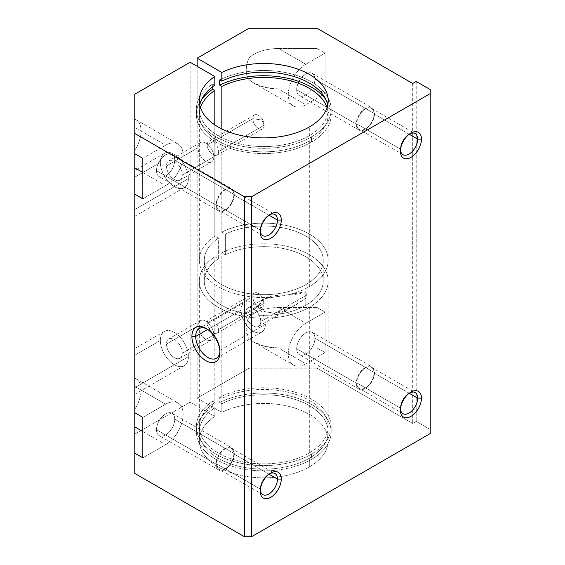 <?xml version="1.0" encoding="UTF-8"?>
<svg xmlns="http://www.w3.org/2000/svg" width="565" height="565" viewBox="0 0 565 565"><rect width="100%" height="100%" fill="white"/><g stroke="black" fill="none" stroke-linecap="round" stroke-linejoin="round"><path stroke-width="0.42" stroke-dasharray="2.83 2.12" d="M309.309 135.699L309.309 126.998L309.309 135.699A64.431 37.198 0 0 0 327.742 105.041A64.431 37.198 180 0 1 328.187 109.391A64.431 37.198 180 0 1 309.309 135.699A64.431 37.198 180 0 1 239.094 143.757A64.431 37.198 180 0 1 199.318 109.391A64.431 37.198 180 0 1 199.756 105.041A64.431 37.198 0 0 0 235.647 142.867A64.431 37.198 0 0 0 309.309 135.699M311.414 142.168L311.414 136.907A67.412 38.914 0 0 0 331.161 109.391A67.412 38.914 0 0 0 291.822 74.008A67.412 38.914 0 0 0 219.721 79.926A67.412 38.914 180 0 1 313.137 82.9A67.412 38.914 180 0 1 311.414 136.907L311.414 142.168A67.412 38.914 0 0 0 325.913 99.602A67.412 38.914 180 0 1 331.161 114.653A67.412 38.914 180 0 1 311.414 142.168A67.412 38.914 180 0 1 237.957 150.608A67.412 38.914 180 0 1 196.345 114.653A67.412 38.914 180 0 1 201.585 99.602A67.412 38.914 0 0 0 226.177 146.964A67.412 38.914 0 0 0 311.414 142.168M309.309 286.646L309.309 140.953A64.431 37.198 0 0 0 328.187 114.653A64.431 37.198 0 0 0 327.036 107.668A64.431 37.198 180 0 1 309.309 140.953L309.309 286.646A64.431 37.198 0 0 0 311.033 235.068A64.431 37.198 0 0 0 221.826 232.095A64.431 37.198 180 0 1 290.678 226.544A64.431 37.198 180 0 1 328.187 260.345A64.431 37.198 180 0 1 309.309 286.646A64.431 37.198 180 0 1 239.094 294.711A64.431 37.198 180 0 1 199.318 260.345A64.431 37.198 180 0 1 214.82 236.142L218.337 238.169L218.337 258.812L214.82 256.778L214.82 402.471L212.708 401.256L212.708 406.51L214.82 407.732L214.82 416.433L190.151 402.188L190.151 62.242L190.151 402.188L214.82 416.433L214.82 407.732L212.708 406.51L212.708 401.256L214.82 402.471L214.82 256.778L218.337 258.812L218.337 238.169A59.48 34.338 0 0 0 204.269 260.345A59.48 34.338 0 0 0 240.987 292.07A59.48 34.338 0 0 0 305.806 284.626A59.48 34.338 0 0 0 323.229 260.345A59.48 34.338 0 0 0 288.786 229.192A59.48 34.338 0 0 0 225.343 234.122L225.343 254.766A59.48 34.338 180 0 1 288.786 249.836A59.48 34.338 180 0 1 323.229 280.982A59.48 34.338 180 0 1 305.806 305.262L305.806 298.136L292.352 306.922L274.244 313.144L264.604 311.626L259.455 304.909L245.697 312.855A10.657 6.151 -120 0 0 250.352 323.576A10.657 6.151 -120 0 0 258.565 326.429A10.657 6.151 -120 0 0 260.769 321.556L306.336 295.248A10.657 6.151 60 0 1 305.806 298.136L305.806 291.752C298.949 294.309 290.848 295.431 281.518 295.121C274.23 295.573 260.409 296.477 259.455 304.909C260.409 313.773 274.23 314.62 281.518 311.753C290.848 308.01 298.949 303.476 305.806 298.136L305.806 305.262A59.48 34.338 180 0 1 240.987 312.706A59.48 34.338 180 0 1 204.269 280.982A59.48 34.338 180 0 1 218.337 258.812A59.48 34.338 0 0 0 223.486 306.258A59.48 34.338 0 0 0 305.806 305.262A59.48 34.338 0 0 0 307.522 257.732A59.48 34.338 0 0 0 225.343 254.766L225.343 234.122L221.826 232.095L221.826 128.94L221.826 232.095L225.343 234.122A59.48 34.338 180 0 1 307.522 237.095A59.48 34.338 180 0 1 305.806 284.626A59.48 34.338 180 0 1 223.486 285.615A59.48 34.338 180 0 1 218.337 238.169L214.82 236.142A64.431 37.198 0 0 0 219.976 287.642A64.431 37.198 0 0 0 309.309 286.646M260.246 489.029L260.246 491.225L260.246 489.029A12.183 7.034 120 0 0 260.296 490.046A12.183 7.034 -60 0 1 260.246 489.029L216.579 463.823L260.246 489.029A12.183 7.034 -60 0 1 268.862 474.106A12.183 7.034 -60 0 1 269.759 473.639A12.183 7.034 120 0 0 260.246 489.029M269.011 474.19L233.811 453.872A12.183 7.034 -60 0 1 228.493 466.132A12.183 7.034 -60 0 1 219.107 469.402A12.183 7.034 -60 0 1 216.579 463.823A12.183 7.034 120 0 0 225.195 468.795A12.183 7.034 120 0 0 233.811 453.872A12.183 7.034 120 0 0 225.195 448.9A12.183 7.034 120 0 0 216.579 463.823A12.183 7.034 -60 0 1 221.897 451.555A12.183 7.034 -60 0 1 231.29 448.292A12.183 7.034 -60 0 1 233.811 453.872L269.011 474.19M156.505 429.711L216.084 464.105A12.889 7.437 120 0 0 218.754 470.009A12.889 7.437 120 0 0 228.684 466.556A12.889 7.437 120 0 0 234.313 453.582L174.726 419.188A12.889 7.437 -60 0 1 169.105 432.154A12.889 7.437 -60 0 1 159.175 435.608A12.889 7.437 -60 0 1 156.505 429.711A12.889 7.437 -60 0 1 162.127 416.737A12.889 7.437 -60 0 1 172.057 413.29A12.889 7.437 -60 0 1 174.726 419.188L234.313 453.582A12.889 7.437 120 0 0 231.643 447.685A12.889 7.437 120 0 0 221.713 451.138A12.889 7.437 120 0 0 216.084 464.105L156.505 429.711A12.889 7.437 120 0 0 165.616 434.972A12.889 7.437 120 0 0 174.726 419.188A12.889 7.437 120 0 0 165.616 413.926A12.889 7.437 120 0 0 156.505 429.711M400.437 149.082L400.437 151.279L400.437 149.082A12.183 7.034 120 0 0 400.486 150.099A12.183 7.034 -60 0 1 400.437 149.082L356.769 123.876L400.437 149.082A12.183 7.034 -60 0 1 409.053 134.159A12.183 7.034 -60 0 1 409.95 133.693A12.183 7.034 120 0 0 400.437 149.082M409.201 134.244L374.002 113.925A12.183 7.034 -60 0 1 368.684 126.193A12.183 7.034 -60 0 1 359.298 129.456A12.183 7.034 -60 0 1 356.769 123.876A12.183 7.034 120 0 0 365.386 128.848A12.183 7.034 120 0 0 374.002 113.925A12.183 7.034 120 0 0 365.386 108.953A12.183 7.034 120 0 0 356.769 123.876A12.183 7.034 -60 0 1 362.087 111.616A12.183 7.034 -60 0 1 371.48 108.346A12.183 7.034 -60 0 1 374.002 113.925L409.201 134.244M296.696 89.764L356.275 124.166A12.889 7.437 120 0 0 358.945 130.063A12.889 7.437 120 0 0 368.874 126.609A12.889 7.437 120 0 0 374.503 113.643L314.917 79.241A12.889 7.437 -60 0 1 309.295 92.208A12.889 7.437 -60 0 1 299.365 95.662A12.889 7.437 -60 0 1 296.696 89.764A12.889 7.437 -60 0 1 302.317 76.798A12.889 7.437 -60 0 1 312.247 73.344A12.889 7.437 -60 0 1 314.917 79.241L374.503 113.643A12.889 7.437 120 0 0 371.834 107.738A12.889 7.437 120 0 0 361.904 111.192A12.889 7.437 120 0 0 356.275 124.166L296.696 89.764A12.889 7.437 120 0 0 305.806 95.026A12.889 7.437 120 0 0 314.917 79.241A12.889 7.437 120 0 0 305.806 73.98A12.889 7.437 120 0 0 296.696 89.764M219.94 352.609L219.94 350.42A17.141 9.895 60 0 1 219.905 351.458A17.141 9.895 -120 0 0 219.94 350.42L265.359 324.204A17.141 9.895 60 0 1 261.807 332.051A17.141 9.895 60 0 1 248.593 327.453A17.141 9.895 60 0 1 241.114 310.206L207.701 329.494L241.114 310.206A17.141 9.895 -120 0 0 253.233 331.203A17.141 9.895 -120 0 0 265.359 324.204A17.141 9.895 -120 0 0 253.233 303.207A17.141 9.895 -120 0 0 241.114 310.206A17.141 9.895 60 0 1 244.666 302.353A17.141 9.895 60 0 1 257.873 306.95A17.141 9.895 60 0 1 265.359 324.204L219.94 350.42A17.141 9.895 -120 0 0 206.903 328.936A17.141 9.895 60 0 1 207.821 329.423A17.141 9.895 60 0 1 219.94 350.42L219.94 352.609M309.309 466.937L309.309 458.236A64.431 37.198 0 0 0 328.187 431.935A64.431 37.198 0 0 0 290.678 398.141A64.431 37.198 0 0 0 221.826 403.685L221.826 412.386A64.431 37.198 180 0 1 290.678 406.842A64.431 37.198 180 0 1 328.187 440.636A64.431 37.198 180 0 1 309.309 466.937A64.431 37.198 180 0 1 239.094 475.003A64.431 37.198 180 0 1 199.318 440.636A64.431 37.198 180 0 1 214.82 416.433A64.431 37.198 0 0 0 219.976 467.933A64.431 37.198 0 0 0 309.309 466.937A64.431 37.198 0 0 0 311.033 415.36A64.431 37.198 0 0 0 221.826 412.386L221.826 403.685L219.721 402.464A67.412 38.914 180 0 1 291.822 396.552A67.412 38.914 180 0 1 331.161 431.935A67.412 38.914 180 0 1 311.414 459.451L311.414 454.189A67.412 38.914 0 0 0 331.161 426.674A67.412 38.914 0 0 0 291.822 391.291A67.412 38.914 0 0 0 219.721 397.209L219.721 402.464L219.721 397.209L221.826 398.424A64.431 37.198 180 0 1 290.678 392.88A64.431 37.198 180 0 1 328.187 426.674A64.431 37.198 180 0 1 309.309 452.982L309.309 307.289A64.431 37.198 0 0 0 328.187 280.982A64.431 37.198 0 0 0 290.678 247.188A64.431 37.198 0 0 0 221.826 252.732L221.826 398.424L221.826 252.732L225.343 254.766L221.826 252.732A64.431 37.198 180 0 1 311.033 255.712A64.431 37.198 180 0 1 309.309 307.289A64.431 37.198 180 0 1 219.976 308.278A64.431 37.198 180 0 1 214.82 256.778A64.431 37.198 0 0 0 199.318 280.982A64.431 37.198 0 0 0 239.094 315.355A64.431 37.198 0 0 0 309.309 307.289L309.309 452.982A64.431 37.198 180 0 1 239.094 461.04A64.431 37.198 180 0 1 199.318 426.674A64.431 37.198 180 0 1 214.82 402.471A64.431 37.198 0 0 0 219.976 453.97A64.431 37.198 0 0 0 309.309 452.982A64.431 37.198 0 0 0 311.033 401.397A64.431 37.198 0 0 0 221.826 398.424L219.721 397.209A67.412 38.914 180 0 1 313.137 400.182A67.412 38.914 180 0 1 311.414 454.189A67.412 38.914 180 0 1 217.871 455.185A67.412 38.914 180 0 1 212.708 401.256A67.412 38.914 0 0 0 196.345 426.674A67.412 38.914 0 0 0 237.957 462.629A67.412 38.914 0 0 0 311.414 454.189L311.414 459.451A67.412 38.914 180 0 1 237.957 467.891A67.412 38.914 180 0 1 196.345 431.935A67.412 38.914 180 0 1 212.708 406.51A67.412 38.914 0 0 0 217.871 460.447A67.412 38.914 0 0 0 311.414 459.451A67.412 38.914 0 0 0 313.137 405.444A67.412 38.914 0 0 0 219.721 402.464L221.826 403.685A64.431 37.198 180 0 1 311.033 406.659A64.431 37.198 180 0 1 309.309 458.236A64.431 37.198 180 0 1 219.976 459.232A64.431 37.198 180 0 1 214.82 407.732A64.431 37.198 0 0 0 199.318 431.935A64.431 37.198 0 0 0 239.094 466.302A64.431 37.198 0 0 0 309.309 458.236L309.309 466.937M160.361 162.409L134.774 177.177L134.774 209.551C134.774 218.288 134.774 218.288 134.774 209.551C134.774 218.288 134.774 218.288 134.774 209.551L188.399 178.597A19.824 11.448 60 0 1 184.289 187.672A19.824 11.448 60 0 1 169.013 182.361A19.824 11.448 60 0 1 160.361 162.409A19.824 11.448 -120 0 0 174.38 186.69A19.824 11.448 -120 0 0 188.399 178.597A19.824 11.448 -120 0 0 174.38 154.316A19.824 11.448 -120 0 0 160.361 162.409A19.824 11.448 60 0 1 164.464 153.334A19.824 11.448 60 0 1 179.741 158.645A19.824 11.448 60 0 1 188.399 178.597L134.774 209.551L134.774 177.177L160.361 162.409M198.032 147.733L166.491 165.948A11.152 6.441 -120 0 0 171.357 177.17A11.152 6.441 -120 0 0 179.953 180.157A11.152 6.441 -120 0 0 182.262 175.051L213.803 156.844A11.152 6.441 60 0 1 211.494 161.95A11.152 6.441 60 0 1 202.906 158.963A11.152 6.441 60 0 1 198.032 147.733A11.152 6.441 60 0 1 200.342 142.634A11.152 6.441 60 0 1 208.937 145.622A11.152 6.441 60 0 1 213.803 156.844L182.262 175.051A11.152 6.441 -120 0 0 177.396 163.829A11.152 6.441 -120 0 0 168.801 160.841A11.152 6.441 -120 0 0 166.491 165.948L198.032 147.733A11.152 6.441 -120 0 0 205.921 161.392A11.152 6.441 -120 0 0 213.803 156.844A11.152 6.441 -120 0 0 205.921 143.185A11.152 6.441 -120 0 0 198.032 147.733M252.809 118.657L207.249 144.965A8.037 4.64 -120 0 0 210.759 153.044A8.037 4.64 -120 0 0 216.946 155.198A8.037 4.64 -120 0 0 218.613 151.519L264.173 125.218A8.037 4.64 60 0 1 262.506 128.898A8.037 4.64 60 0 1 256.319 126.744A8.037 4.64 60 0 1 252.809 118.657A8.037 4.64 -120 0 0 258.495 128.495A8.037 4.64 -120 0 0 264.173 125.218L261.772 120.041L252.809 118.657L261.772 120.041L264.173 125.218A8.037 4.64 -120 0 0 258.495 115.38A8.037 4.64 -120 0 0 252.809 118.657A8.037 4.64 60 0 1 254.476 114.978A8.037 4.64 60 0 1 260.67 117.132A8.037 4.64 60 0 1 264.173 125.218L218.613 151.519A8.037 4.64 -120 0 0 215.103 143.439A8.037 4.64 -120 0 0 208.916 141.285A8.037 4.64 -120 0 0 207.249 144.965L252.809 118.657M160.361 340.476L134.774 355.244L134.774 387.618C134.774 396.355 134.774 396.355 134.774 387.618C134.774 396.355 134.774 396.355 134.774 387.618L188.399 356.663A19.824 11.448 60 0 1 184.289 365.739A19.824 11.448 60 0 1 169.013 360.428A19.824 11.448 60 0 1 160.361 340.476A19.824 11.448 -120 0 0 174.38 364.757A19.824 11.448 -120 0 0 188.399 356.663A19.824 11.448 -120 0 0 174.38 332.382A19.824 11.448 -120 0 0 160.361 340.476A19.824 11.448 60 0 1 164.464 331.401A19.824 11.448 60 0 1 179.741 336.712A19.824 11.448 60 0 1 188.399 356.663L134.774 387.618L134.774 355.244L160.361 340.476M198.032 325.8L166.491 344.014A11.152 6.441 -120 0 0 171.357 355.237A11.152 6.441 -120 0 0 179.953 358.224A11.152 6.441 -120 0 0 182.262 353.118L213.803 334.911A11.152 6.441 60 0 1 211.494 340.017A11.152 6.441 60 0 1 202.906 337.03A11.152 6.441 60 0 1 198.032 325.8A11.152 6.441 60 0 1 200.342 320.701A11.152 6.441 60 0 1 208.937 323.689A11.152 6.441 60 0 1 213.803 334.911L182.262 353.118A11.152 6.441 -120 0 0 177.396 341.896A11.152 6.441 -120 0 0 168.801 338.908A11.152 6.441 -120 0 0 166.491 344.014L198.032 325.8A11.152 6.441 -120 0 0 205.921 339.459A11.152 6.441 -120 0 0 213.803 334.911A11.152 6.441 -120 0 0 205.921 321.252A11.152 6.441 -120 0 0 198.032 325.8M252.809 296.724L207.249 323.032A8.037 4.64 -120 0 0 210.759 331.111A8.037 4.64 -120 0 0 216.946 333.265A8.037 4.64 -120 0 0 218.613 329.586L264.173 303.285A8.037 4.64 60 0 1 262.506 306.964A8.037 4.64 60 0 1 256.319 304.81A8.037 4.64 60 0 1 252.809 296.724A8.037 4.64 -120 0 0 258.495 306.562A8.037 4.64 -120 0 0 264.173 303.285L261.772 298.108L252.809 296.724L261.772 298.108L264.173 303.285A8.037 4.64 -120 0 0 258.495 293.447A8.037 4.64 -120 0 0 252.809 296.724A8.037 4.64 60 0 1 254.476 293.044A8.037 4.64 60 0 1 260.67 295.198A8.037 4.64 60 0 1 264.173 303.285L218.613 329.586A8.037 4.64 -120 0 0 215.103 321.506A8.037 4.64 -120 0 0 208.916 319.352A8.037 4.64 -120 0 0 207.249 323.032L252.809 296.724M400.437 408.092L400.437 410.282L400.437 408.092A12.183 7.034 120 0 0 400.486 409.102A12.183 7.034 -60 0 1 400.437 408.092L356.769 382.879L400.437 408.092A12.183 7.034 -60 0 1 409.053 393.169A12.183 7.034 -60 0 1 409.95 392.703A12.183 7.034 120 0 0 400.437 408.092M409.201 393.254L374.002 372.935A12.183 7.034 -60 0 1 368.684 385.196A12.183 7.034 -60 0 1 359.298 388.459A12.183 7.034 -60 0 1 356.769 382.879A12.183 7.034 120 0 0 365.386 387.858A12.183 7.034 120 0 0 374.002 372.935A12.183 7.034 120 0 0 365.386 367.956A12.183 7.034 120 0 0 356.769 382.879A12.183 7.034 -60 0 1 362.087 370.619A12.183 7.034 -60 0 1 371.48 367.356A12.183 7.034 -60 0 1 374.002 372.935L409.201 393.254M296.696 348.767L356.275 383.169A12.889 7.437 120 0 0 358.945 389.066A12.889 7.437 120 0 0 368.874 385.613A12.889 7.437 120 0 0 374.503 372.646L314.917 338.251A12.889 7.437 -60 0 1 309.295 351.218A12.889 7.437 -60 0 1 299.365 354.672A12.889 7.437 -60 0 1 296.696 348.767A12.889 7.437 -60 0 1 302.317 335.801A12.889 7.437 -60 0 1 312.247 332.347A12.889 7.437 -60 0 1 314.917 338.251L374.503 372.646A12.889 7.437 120 0 0 371.834 366.749A12.889 7.437 120 0 0 361.904 370.202A12.889 7.437 120 0 0 356.275 383.169L296.696 348.767A12.889 7.437 120 0 0 305.806 354.029A12.889 7.437 120 0 0 314.917 338.251A12.889 7.437 120 0 0 305.806 332.99A12.889 7.437 120 0 0 296.696 348.767M260.246 230.026L260.246 232.215L260.246 230.026A12.183 7.034 120 0 0 260.296 231.036A12.183 7.034 -60 0 1 260.246 230.026L216.579 204.812L260.246 230.026A12.183 7.034 -60 0 1 268.862 215.103A12.183 7.034 -60 0 1 269.759 214.636A12.183 7.034 120 0 0 260.246 230.026M269.011 215.187L233.811 194.869A12.183 7.034 -60 0 1 228.493 207.129A12.183 7.034 -60 0 1 219.107 210.392A12.183 7.034 -60 0 1 216.579 204.812A12.183 7.034 120 0 0 225.195 209.792A12.183 7.034 120 0 0 233.811 194.869A12.183 7.034 120 0 0 225.195 189.889A12.183 7.034 120 0 0 216.579 204.812A12.183 7.034 -60 0 1 221.897 192.552A12.183 7.034 -60 0 1 231.29 189.289A12.183 7.034 -60 0 1 233.811 194.869L269.011 215.187M156.505 170.701L216.084 205.102A12.889 7.437 120 0 0 218.754 210.999A12.889 7.437 120 0 0 228.684 207.546A12.889 7.437 120 0 0 234.313 194.579L174.726 160.178A12.889 7.437 -60 0 1 169.105 173.151A12.889 7.437 -60 0 1 159.175 176.605A12.889 7.437 -60 0 1 156.505 170.701A12.889 7.437 -60 0 1 162.127 157.734A12.889 7.437 -60 0 1 172.057 154.28A12.889 7.437 -60 0 1 174.726 160.178L234.313 194.579A12.889 7.437 120 0 0 231.643 188.682A12.889 7.437 120 0 0 221.713 192.135A12.889 7.437 120 0 0 216.084 205.102L156.505 170.701A12.889 7.437 120 0 0 165.616 175.962A12.889 7.437 120 0 0 174.726 160.178A12.889 7.437 120 0 0 165.616 154.916A12.889 7.437 120 0 0 156.505 170.701M234.313 194.579A12.889 7.437 -60 0 1 225.195 210.364A12.889 7.437 -60 0 1 216.084 205.102A12.889 7.437 -60 0 1 225.195 189.317A12.889 7.437 -60 0 1 234.313 194.579M374.503 372.646A12.889 7.437 -60 0 1 365.386 388.43A12.889 7.437 -60 0 1 356.275 383.169A12.889 7.437 -60 0 1 365.386 367.384A12.889 7.437 -60 0 1 374.503 372.646M182.262 353.118A11.152 6.441 60 0 1 174.38 357.673A11.152 6.441 60 0 1 166.491 344.014A11.152 6.441 60 0 1 174.38 339.459A11.152 6.441 60 0 1 182.262 353.118M134.774 355.244C134.774 346.514 134.774 346.514 134.774 355.244C134.774 346.514 134.774 346.514 134.774 355.244L134.774 387.618L134.774 355.244M182.262 175.051A11.152 6.441 60 0 1 174.38 179.606A11.152 6.441 60 0 1 166.491 165.948A11.152 6.441 60 0 1 174.38 161.392A11.152 6.441 60 0 1 182.262 175.051M134.774 177.177C134.774 168.448 134.774 168.448 134.774 177.177C134.774 168.448 134.774 168.448 134.774 177.177L134.774 209.551L134.774 177.177M197.157 66.289L197.157 398.141L221.826 412.386L197.157 398.141L249.031 368.196L317.022 368.196L412.704 423.439L416.207 421.412L430.226 429.506L430.226 433.553L430.226 89.56L430.226 429.506L416.207 421.412L412.704 423.439L317.022 368.196L317.022 347.962L278.467 347.962L305.806 363.747A24.782 14.309 -60 0 1 288.284 353.626A24.782 14.309 -60 0 1 305.806 323.272L278.467 307.494L317.022 307.494L325.08 312.148L305.806 323.272L325.08 312.148L325.08 352.617L305.806 363.747L325.08 352.617L317.022 347.962L325.08 352.617L325.08 312.148L317.022 307.494L317.022 88.952L278.467 88.952L305.806 104.737A24.782 14.309 -60 0 1 288.284 94.623A24.782 14.309 -60 0 1 305.806 64.269L325.08 53.138L325.08 93.606L305.806 104.737L325.08 93.606L317.022 88.952L325.08 93.606L325.08 53.138L305.806 64.269L278.467 48.484L317.022 48.484L325.08 53.138L317.022 48.484L317.022 28.25L317.022 48.484L278.467 48.484L305.806 64.269A24.782 14.309 120 0 0 289.619 86.106A24.782 14.309 120 0 0 293.419 105.966A24.782 14.309 120 0 0 305.806 104.737L278.467 88.952L265.197 87.448L253.685 83.027L249.031 79.7A24.782 14.309 -60 0 1 249.031 57.743C256.143 51.796 265.96 48.71 278.467 48.484C265.96 48.71 256.143 51.796 249.031 57.743L249.031 28.25L249.031 57.743A24.782 14.309 120 0 0 249.031 79.7C256.143 85.64 265.96 88.726 278.467 88.952L317.022 88.952L317.022 307.494L278.467 307.494L305.806 323.272A24.782 14.309 120 0 0 289.619 345.116A24.782 14.309 120 0 0 293.419 364.969A24.782 14.309 120 0 0 305.806 363.747L278.467 347.962L265.197 346.451L253.685 342.037L249.031 338.703A24.782 14.309 -60 0 1 249.031 316.746C256.143 310.799 265.96 307.72 278.467 307.494C265.96 307.72 256.143 310.799 249.031 316.746L249.031 79.7L249.031 316.746A24.782 14.309 120 0 0 249.031 338.703L249.031 368.196L197.157 398.141L197.157 66.289M218.613 329.586A8.037 4.64 60 0 1 212.927 332.87A8.037 4.64 60 0 1 207.249 323.032A8.037 4.64 60 0 1 212.927 319.748A8.037 4.64 60 0 1 218.613 329.586M218.613 151.519A8.037 4.64 60 0 1 212.927 154.803A8.037 4.64 60 0 1 207.249 144.965A8.037 4.64 60 0 1 212.927 141.681A8.037 4.64 60 0 1 218.613 151.519M214.82 85.188L212.708 83.973L212.708 86.685L212.708 83.973A67.412 38.914 0 0 0 196.345 109.391A67.412 38.914 0 0 0 237.957 145.346A67.412 38.914 0 0 0 311.414 136.907A67.412 38.914 180 0 1 217.871 137.902A67.412 38.914 180 0 1 212.708 83.973L214.82 85.188M214.82 124.893L214.82 236.142L214.82 124.893M134.774 473.414L134.774 434.16L190.151 402.188L134.774 434.16L134.774 409.237A24.782 14.309 120 0 0 134.774 378.14L134.774 150.234A24.782 14.309 120 0 0 134.774 119.137L134.774 94.214L134.774 119.137A24.782 14.309 -60 0 1 135.953 119.695A24.782 14.309 -60 0 1 134.774 150.234L134.774 127.4L165.616 145.205L142.832 158.355L165.616 145.205L134.774 127.4L134.774 119.137L134.774 378.14A24.782 14.309 -60 0 1 135.953 378.705A24.782 14.309 -60 0 1 134.774 409.237L134.774 386.404L165.616 404.215L142.832 417.366L165.616 404.215L134.774 386.404L134.774 378.14L134.774 473.414M245.697 312.855L259.455 304.909L263.714 298.85L305.806 291.752A10.657 6.151 60 0 1 306.336 295.248L260.769 321.556A10.657 6.151 -120 0 0 256.122 310.828A10.657 6.151 -120 0 0 247.908 307.974A10.657 6.151 -120 0 0 245.697 312.855A10.657 6.151 60 0 1 253.233 308.504A10.657 6.151 60 0 1 260.769 321.556A10.657 6.151 60 0 1 253.233 325.906A10.657 6.151 60 0 1 245.697 312.855M305.806 291.752L305.806 298.136A10.657 6.151 -120 0 0 306.336 295.248A10.657 6.151 -120 0 0 305.806 291.752M374.503 113.643A12.889 7.437 -60 0 1 365.386 129.42A12.889 7.437 -60 0 1 356.275 124.166A12.889 7.437 -60 0 1 365.386 108.381A12.889 7.437 -60 0 1 374.503 113.643M234.313 453.582A12.889 7.437 -60 0 1 225.195 469.367A12.889 7.437 -60 0 1 216.084 464.105A12.889 7.437 -60 0 1 225.195 448.327A12.889 7.437 -60 0 1 234.313 453.582M142.832 172.523L165.616 185.673A24.782 14.309 120 0 0 181.803 163.836A24.782 14.309 120 0 0 178.01 143.976A24.782 14.309 120 0 0 165.616 145.205A24.782 14.309 -60 0 1 183.138 155.326A24.782 14.309 -60 0 1 165.616 185.673L142.832 198.831L165.616 185.673L142.832 172.523M142.832 431.533L165.616 444.683A24.782 14.309 120 0 0 181.803 422.846A24.782 14.309 120 0 0 178.01 402.986A24.782 14.309 120 0 0 165.616 404.215A24.782 14.309 -60 0 1 183.138 414.329A24.782 14.309 -60 0 1 165.616 444.683L142.832 457.834L165.616 444.683L142.832 431.533M412.704 83.493L412.704 423.439L412.704 83.493M200.462 107.668A64.431 37.198 0 0 0 199.318 114.653A64.431 37.198 0 0 0 239.094 149.019A64.431 37.198 0 0 0 309.309 140.953A64.431 37.198 180 0 1 233.592 147.529A64.431 37.198 180 0 1 200.462 107.668M278.467 347.962L317.022 347.962L317.022 368.196L249.031 368.196L249.031 338.703C256.143 344.65 265.96 347.736 278.467 347.962M416.207 81.466L416.207 421.412L416.207 81.466M328.187 100.69L328.187 109.391M331.161 109.391L331.161 114.653M328.187 114.653L328.187 260.345M262.767 494.608L219.107 469.402M218.754 470.009L159.175 435.608M402.958 154.662L359.298 129.456M358.945 130.063L299.365 95.662M216.388 358.274L261.807 332.051M258.565 326.429L292.352 306.922M328.187 431.935L328.187 440.636M331.161 426.674L331.161 431.935M328.187 280.982L328.187 426.674M323.229 260.345L323.229 280.982M134.774 216.261L184.289 187.672M179.953 180.157L211.494 161.95M216.946 155.198L262.506 128.898M134.774 394.328L184.289 365.739M179.953 358.224L211.494 340.017M216.946 333.265L262.506 306.964M402.958 413.672L359.298 388.459M358.945 389.066L299.365 354.672M262.767 235.605L219.107 210.392M218.754 210.999L159.175 176.605M172.057 154.28L231.643 188.682M231.29 189.289L274.957 214.495M268.862 215.103L270.762 214.001M312.247 332.347L371.834 366.749M371.48 367.356L415.148 392.562M409.053 393.169L410.953 392.075M254.476 293.044L208.916 319.352M200.342 320.701L168.801 338.908M164.464 331.401L134.774 348.541M254.476 114.978L208.916 141.285M200.342 142.634L168.801 160.841M164.464 153.334L134.774 170.475M204.269 280.982L204.269 260.345M199.318 426.674L199.318 280.982M196.345 431.935L196.345 426.674M199.318 440.636L199.318 431.935M263.714 298.85L247.908 307.974M244.666 302.353L199.247 328.576M207.821 329.423L205.921 328.329M312.247 73.344L371.834 107.738M371.48 108.346L415.148 133.559M409.053 134.159L410.953 133.065M172.057 413.29L231.643 447.685M231.29 448.292L274.957 473.505M268.862 474.106L270.762 473.011M135.953 119.695L178.01 143.976M135.953 378.705L178.01 402.986M253.685 342.037L293.419 364.969M253.685 83.027L293.419 105.966M199.318 260.345L199.318 114.653M196.345 114.653L196.345 109.391M199.318 109.391L199.318 100.69"/><path stroke-width="0.85" d="M309.309 126.998A64.431 37.198 0 0 0 328.187 100.69A64.431 37.198 0 0 0 290.678 66.896A64.431 37.198 0 0 0 221.826 72.44L221.826 81.141A64.431 37.198 180 0 1 287.204 74.742A64.431 37.198 180 0 1 327.742 105.041A64.431 37.198 0 0 0 287.204 74.742A64.431 37.198 0 0 0 221.826 81.141L221.826 72.44L197.157 58.195L197.157 66.289L197.157 58.195L249.031 28.25L317.022 28.25L412.704 83.493L416.207 81.466L430.226 89.56L430.226 433.553L251.482 536.75L244.476 536.75L134.774 473.414L134.774 453.179L142.832 457.834L142.832 417.366L134.774 412.711L134.774 426.879L142.832 431.533L134.774 426.879L134.774 453.179L134.774 194.176L142.832 198.831L142.832 158.355L134.774 153.701L134.774 167.869L142.832 172.523L134.774 167.869L134.774 194.176L134.774 94.214L190.151 62.242L214.82 76.487L214.82 85.188A64.431 37.198 0 0 0 199.756 105.041A64.431 37.198 180 0 1 214.82 85.188L214.82 76.487A64.431 37.198 0 0 0 199.318 100.69A64.431 37.198 0 0 0 239.094 135.056A64.431 37.198 0 0 0 309.309 126.998A64.431 37.198 180 0 1 219.976 127.987A64.431 37.198 180 0 1 214.82 76.487L190.151 62.242L134.774 94.214L134.774 153.701L142.832 158.355L142.832 198.831L134.774 194.176L134.774 412.711L142.832 417.366L142.832 457.834L134.774 453.179L134.774 473.414L244.476 536.75L244.476 196.804L134.774 133.467L244.476 196.804L244.476 536.75L251.482 536.75L430.226 433.553L430.226 93.606L251.482 196.804L251.482 536.75L251.482 196.804L244.476 196.804L251.482 196.804L430.226 93.606L430.226 89.56L416.207 81.466L412.704 83.493L317.022 28.25L249.031 28.25L197.157 58.195L221.826 72.44A64.431 37.198 180 0 1 311.033 75.413A64.431 37.198 180 0 1 309.309 126.998M219.721 79.926L219.721 85.181A67.412 38.914 180 0 1 325.913 99.602A67.412 38.914 0 0 0 219.721 85.181L219.721 79.926L221.826 81.141L219.721 79.926M327.036 107.668A64.431 37.198 0 0 0 221.826 86.403L221.826 128.94L221.826 86.403L219.721 85.181L221.826 86.403A64.431 37.198 180 0 1 327.036 107.668M260.246 491.225A14.867 8.588 120 0 0 270.762 497.292A14.867 8.588 120 0 0 281.271 479.078L277.479 479.078A12.183 7.034 -60 0 1 269.314 493.732A12.183 7.034 -60 0 1 260.296 490.046A12.183 7.034 120 0 0 262.767 494.608A12.183 7.034 120 0 0 272.161 491.345A12.183 7.034 120 0 0 277.479 479.078L269.011 474.19L277.479 479.078A12.183 7.034 120 0 0 274.957 473.505A12.183 7.034 120 0 0 269.759 473.639A12.183 7.034 -60 0 1 277.479 479.078L281.271 479.078A14.867 8.588 120 0 0 270.762 473.011A14.867 8.588 120 0 0 260.246 491.225A14.867 8.588 -60 0 1 270.762 473.011A14.867 8.588 -60 0 1 281.271 479.078A14.867 8.588 -60 0 1 270.762 497.292A14.867 8.588 -60 0 1 260.246 491.225M400.437 151.279L400.437 151.279A14.867 8.588 120 0 0 410.953 157.345A14.867 8.588 120 0 0 421.462 139.138L417.669 139.138A12.183 7.034 -60 0 1 409.505 153.786A12.183 7.034 -60 0 1 400.486 150.099A12.183 7.034 120 0 0 402.958 154.662A12.183 7.034 120 0 0 412.351 151.399A12.183 7.034 120 0 0 417.669 139.138L409.201 134.244L417.669 139.138A12.183 7.034 120 0 0 415.148 133.559A12.183 7.034 120 0 0 409.95 133.693A12.183 7.034 -60 0 1 417.669 139.138L421.462 139.138A14.867 8.588 120 0 0 410.953 133.065A14.867 8.588 120 0 0 400.437 151.279L400.437 151.279A14.867 8.588 -60 0 1 410.953 133.065A14.867 8.588 -60 0 1 421.462 139.138A14.867 8.588 -60 0 1 410.953 157.345A14.867 8.588 -60 0 1 400.437 151.279M195.695 336.422L191.902 336.422A19.824 11.448 -120 0 0 205.921 360.71A19.824 11.448 -120 0 0 219.94 352.609A19.824 11.448 -120 0 0 205.921 328.329A19.824 11.448 -120 0 0 191.902 336.422L195.695 336.422A17.141 9.895 -120 0 0 203.181 353.676A17.141 9.895 -120 0 0 216.388 358.274A17.141 9.895 -120 0 0 219.905 351.458A17.141 9.895 60 0 1 207.362 357.151A17.141 9.895 60 0 1 195.695 336.422L207.701 329.494L195.695 336.422A17.141 9.895 60 0 1 206.903 328.936A17.141 9.895 -120 0 0 199.247 328.576A17.141 9.895 -120 0 0 195.695 336.422M400.437 410.282L400.437 410.282A14.867 8.588 120 0 0 410.953 416.356A14.867 8.588 120 0 0 421.462 398.141L417.669 398.141A12.183 7.034 -60 0 1 409.505 412.789A12.183 7.034 -60 0 1 400.486 409.102A12.183 7.034 120 0 0 402.958 413.672A12.183 7.034 120 0 0 412.351 410.409A12.183 7.034 120 0 0 417.669 398.141L409.201 393.254L417.669 398.141A12.183 7.034 120 0 0 415.148 392.562A12.183 7.034 120 0 0 409.95 392.703A12.183 7.034 -60 0 1 417.669 398.141L421.462 398.141A14.867 8.588 120 0 0 410.953 392.075A14.867 8.588 120 0 0 400.437 410.282L400.437 410.282A14.867 8.588 -60 0 1 410.953 392.075A14.867 8.588 -60 0 1 421.462 398.141A14.867 8.588 -60 0 1 410.953 416.356A14.867 8.588 -60 0 1 400.437 410.282M260.246 232.215L260.246 232.215A14.867 8.588 120 0 0 270.762 238.289A14.867 8.588 120 0 0 281.271 220.075L277.479 220.075A12.183 7.034 -60 0 1 269.314 234.722A12.183 7.034 -60 0 1 260.296 231.036A12.183 7.034 120 0 0 262.767 235.605A12.183 7.034 120 0 0 272.161 232.335A12.183 7.034 120 0 0 277.479 220.075L269.011 215.187L277.479 220.075A12.183 7.034 120 0 0 274.957 214.495A12.183 7.034 120 0 0 269.759 214.636A12.183 7.034 -60 0 1 277.479 220.075L281.271 220.075A14.867 8.588 120 0 0 270.762 214.001A14.867 8.588 120 0 0 260.246 232.215A14.867 8.588 -60 0 1 270.762 214.001A14.867 8.588 -60 0 1 281.271 220.075A14.867 8.588 -60 0 1 270.762 238.289A14.867 8.588 -60 0 1 260.246 232.215M212.708 86.685L212.708 89.228L214.82 90.449L214.82 124.893L214.82 90.449A64.431 37.198 0 0 0 200.462 107.668A64.431 37.198 180 0 1 214.82 90.449L212.708 89.228A67.412 38.914 0 0 0 201.585 99.602A67.412 38.914 180 0 1 212.708 89.228L212.708 86.685M191.902 336.422A19.824 11.448 60 0 1 205.921 328.329A19.824 11.448 60 0 1 219.94 352.609A19.824 11.448 60 0 1 205.921 360.71A19.824 11.448 60 0 1 191.902 336.422"/></g></svg>
